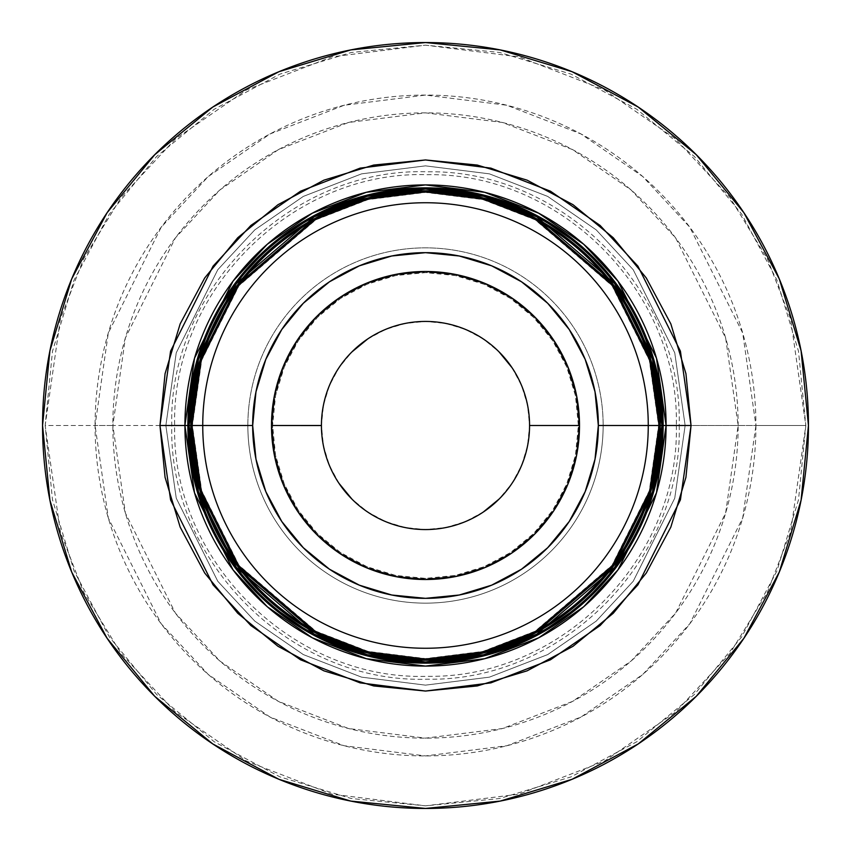 <?xml version="1.0" encoding="UTF-8"?>
<svg xmlns="http://www.w3.org/2000/svg" width="851" height="851" viewBox="0 0 851 851"><rect width="100%" height="100%" fill="white"/><g stroke="black" fill="none" stroke-linecap="round" stroke-linejoin="round"><path stroke-width="0.64" stroke-dasharray="4.25 3.19" d="M578.382 425.5A152.882 152.882 0 0 0 425.5 272.618A152.882 152.882 0 0 0 272.618 425.5L275.554 455.328L284.255 484.006L298.382 510.43L317.402 533.598L340.57 552.618L366.994 566.745L395.672 575.446L425.5 578.382L455.328 575.446L484.006 566.745L510.43 552.618L533.598 533.598L552.618 510.43L566.745 484.006L575.446 455.328L578.382 425.5L575.446 395.672L566.745 366.994L552.618 340.57L533.598 317.402L510.43 298.382L484.006 284.255L455.328 275.554L425.5 272.618L395.672 275.554L366.994 284.255L340.57 298.382L317.402 317.402L298.382 340.57L284.255 366.994L275.554 395.672L272.618 425.5A152.882 152.882 0 0 0 425.5 578.382A152.882 152.882 0 0 0 578.382 425.5M247.854 425.5A177.646 177.646 0 0 1 425.5 247.854A177.646 177.646 0 0 1 603.146 425.5A177.646 177.646 0 0 0 425.5 247.854A177.646 177.646 0 0 0 247.854 425.5L192.4 425.5A233.1 233.1 0 0 1 425.5 192.4A233.1 233.1 0 0 1 658.6 425.5L603.146 425.5L658.6 425.5A233.1 233.1 0 0 0 425.5 192.4A233.1 233.1 0 0 0 192.4 425.5A233.1 233.1 0 0 1 425.5 192.4A233.1 233.1 0 0 1 658.6 425.5L649.281 490.772L611.975 565.362L535.194 631.176L482.879 651.43L425.5 658.6L368.121 651.43L315.806 631.176L239.025 565.362L201.719 490.772L192.4 425.5L165.86 425.5L176.253 498.197L217.792 581.286L254.779 621.113L303.318 654.589L361.59 677.151L425.5 685.14L489.41 677.151L547.682 654.589L596.221 621.113L633.208 581.286L674.747 498.197L685.14 425.5L658.6 425.5L685.14 425.5L674.747 352.803L633.208 269.714L596.221 229.887L547.682 196.411L489.41 173.849L425.5 165.86L361.59 173.849L303.318 196.411L254.779 229.887L217.792 269.714L176.253 352.803L165.86 425.5L112.853 425.5L125.363 337.953L175.38 237.908L219.92 189.943L278.373 149.638L348.538 122.47L425.5 112.853L502.462 122.47L572.627 149.638L631.08 189.943L675.62 237.908L725.637 337.953L738.147 425.5L685.14 425.5L738.147 425.5A312.647 312.647 0 0 0 425.5 112.853A312.647 312.647 0 0 0 112.853 425.5L45.167 425.5L60.378 531.992L83.621 592.168L121.225 653.706L175.412 712.053L246.513 761.092L331.879 794.132L425.5 805.833L519.121 794.132L604.487 761.092L675.588 712.053L729.775 653.706L767.379 592.168L790.622 531.992L805.833 425.5L755.922 425.5L742.7 518.014L689.831 623.751L642.76 674.449L580.988 717.042L506.834 745.753L425.5 755.922L344.166 745.753L270.012 717.042L208.24 674.449L161.169 623.751L108.3 518.014L95.078 425.5A330.422 330.422 0 0 1 425.5 95.078A330.422 330.422 0 0 1 755.922 425.5L738.147 425.5L755.922 425.5A330.422 330.422 0 0 1 425.5 755.922A330.422 330.422 0 0 1 95.078 425.5L112.853 425.5A312.647 312.647 0 0 0 425.5 738.147A312.647 312.647 0 0 0 738.147 425.5L725.637 513.047L675.62 613.092L631.08 661.057L572.627 701.362L502.462 728.53L425.5 738.147L348.538 728.53L278.373 701.362L219.92 661.057L175.38 613.092L125.363 513.047L112.853 425.5L165.86 425.5L176.253 498.197L217.792 581.286L254.779 621.113L303.318 654.589L361.59 677.151L425.5 685.14L489.41 677.151L547.682 654.589L596.221 621.113L633.208 581.286L674.747 498.197L685.14 425.5L674.747 352.803L633.208 269.714L596.221 229.887L547.682 196.411L489.41 173.849L425.5 165.86L361.59 173.849L303.318 196.411L254.779 229.887L217.792 269.714L176.253 352.803L165.86 425.5L192.4 425.5L201.719 360.228L239.025 285.638L315.806 219.824L368.121 199.57L425.5 192.4L482.879 199.57L535.194 219.824L611.975 285.638L649.281 360.228L658.6 425.5A233.1 233.1 0 0 1 425.5 658.6A233.1 233.1 0 0 1 192.4 425.5A233.1 233.1 0 0 0 425.5 658.6A233.1 233.1 0 0 0 658.6 425.5A233.1 233.1 0 0 1 425.5 658.6A233.1 233.1 0 0 1 192.4 425.5L247.854 425.5A177.646 177.646 0 0 0 425.5 603.146A177.646 177.646 0 0 0 603.146 425.5A177.646 177.646 0 0 1 425.5 603.146A177.646 177.646 0 0 1 247.854 425.5M743.838 638.356L779.303 572.053L801.089 500.207L808.45 425.5A382.95 382.95 0 0 0 425.5 42.55A382.95 382.95 0 0 0 42.55 425.5A382.95 382.95 0 0 0 425.5 808.45A382.95 382.95 0 0 0 808.45 425.5L801.089 350.793L779.303 278.947L743.912 212.739M661.982 425.5L663.142 425.5M187.858 425.5L171.785 425.5L187.858 425.5M659.078 425.5L660.238 425.5M190.762 425.5L174.689 425.5L190.762 425.5M338.975 483.315L329.358 465.327L323.433 445.796L321.433 425.5A104.067 104.067 0 0 0 425.5 529.567A104.067 104.067 0 0 0 529.567 425.5L527.567 445.796L521.642 465.327L512.025 483.315L499.08 499.08M483.315 512.025L465.327 521.642L445.796 527.567L425.5 529.567L405.204 527.567L385.673 521.642L367.685 512.025L351.92 499.08M512.025 367.685L521.642 385.673L527.567 405.204L529.567 425.5A104.067 104.067 0 0 0 425.5 321.433A104.067 104.067 0 0 0 321.433 425.5L323.433 405.204L329.358 385.673L338.975 367.685L351.92 351.92M367.685 338.975L385.673 329.358L405.204 323.433L425.5 321.433L445.796 323.433L465.327 329.358L483.315 338.975L499.08 351.92M107.162 212.644L71.697 278.947L49.911 350.793L42.55 425.5L49.911 500.207L71.697 572.053L107.088 638.261M212.644 743.838L278.947 779.303L350.793 801.089L425.5 808.45L500.207 801.089L572.053 779.303L638.261 743.912L696.288 696.288M638.356 107.162L572.053 71.697L500.207 49.911L425.5 42.55L350.793 49.911L278.947 71.697L212.739 107.088M805.833 425.5L798.525 499.697L776.889 571.053L741.742 636.803L694.437 694.437L636.803 741.742L571.053 776.889L499.697 798.525L425.5 805.833L351.303 798.525L279.947 776.889L214.197 741.742L156.563 694.437L109.258 636.803L74.111 571.053L52.475 499.697L45.167 425.5L52.475 351.303L74.111 279.947L109.258 214.197L156.563 156.563L214.197 109.258L279.947 74.111L351.303 52.475L425.5 45.167L499.697 52.475L571.053 74.111L636.803 109.258L694.437 156.563L741.742 214.197L776.889 279.947L798.525 351.303L805.833 425.5L790.622 319.008L767.379 258.832L729.775 197.294L675.588 138.947L604.487 89.908L519.121 56.868L425.5 45.167L331.879 56.868L246.513 89.908L175.412 138.947L121.225 197.294L83.621 258.832L60.378 319.008L45.167 425.5L95.078 425.5L108.3 332.986L161.169 227.249L208.24 176.551L270.012 133.958L344.166 105.247L425.5 95.078L506.834 105.247L580.988 133.958L642.76 176.551L689.831 227.249L742.7 332.986L755.922 425.5L805.833 425.5M679.215 425.5C682.693 560.213 562.405 681.63 427.415 679.204C291.095 683.81 168.19 561.628 171.785 425.5C168.19 289.372 291.106 167.19 427.425 171.796C562.405 169.37 682.693 290.787 679.215 425.5M676.311 425.5C679.747 558.671 560.841 678.704 427.393 676.3C292.638 680.843 171.147 560.064 174.689 425.5C171.147 290.936 292.638 170.157 427.393 174.7C560.83 172.296 679.747 292.329 676.311 425.5"/><path stroke-width="1.28" d="M660.238 425.5A234.738 234.738 0 0 0 425.5 190.762A234.738 234.738 0 0 0 190.762 425.5L184.912 425.5L194.539 358.133L233.036 281.149L267.31 244.237L312.285 213.218L366.281 192.315L425.5 184.912L484.719 192.315L538.715 213.218L583.69 244.237L617.964 281.149L656.461 358.133L666.088 425.5L691.044 425.5L680.417 351.144L637.931 266.172L600.104 225.43L550.459 191.198L490.867 168.126L425.5 159.956L360.133 168.126L300.541 191.198L250.896 225.43L213.069 266.172L170.583 351.144L159.956 425.5L187.858 425.5A237.642 237.642 0 0 0 425.5 663.142A237.642 237.642 0 0 0 663.142 425.5L666.088 425.5A240.588 240.588 0 0 1 425.5 666.088A240.588 240.588 0 0 1 184.912 425.5A240.588 240.588 0 0 1 425.5 184.912A240.588 240.588 0 0 1 666.088 425.5L663.142 425.5L653.642 492.038L615.613 568.085L581.765 604.55L537.332 635.186L483.996 655.834L425.5 663.142L367.004 655.834L313.668 635.186L269.235 604.55L235.387 568.085L197.358 492.038L187.858 425.5L189.018 425.5L198.474 491.718L236.312 567.394L314.21 634.165L367.292 654.706L425.5 661.982L483.708 654.706L536.79 634.165L614.688 567.394L652.526 491.718L661.982 425.5A236.482 236.482 0 0 1 425.5 661.982A236.482 236.482 0 0 1 189.018 425.5L190.762 425.5A234.738 234.738 0 0 0 425.5 660.238A234.738 234.738 0 0 0 660.238 425.5L661.982 425.5L660.238 425.5L650.845 491.229L613.294 566.34L535.96 632.623L483.283 653.015L425.5 660.238L367.717 653.015L315.04 632.623L237.706 566.34L200.155 491.229L190.762 425.5L191.922 425.5L201.272 490.899L238.642 565.649L315.583 631.602L368.004 651.887L425.5 659.078L482.996 651.887L535.417 631.602L612.358 565.649L649.728 490.899L659.078 425.5A233.578 233.578 0 0 1 425.5 659.078A233.578 233.578 0 0 1 191.922 425.5L202.74 425.5A222.76 222.76 0 0 0 425.5 648.26A222.76 222.76 0 0 0 648.26 425.5L659.078 425.5L648.26 425.5A222.76 222.76 0 0 1 425.5 648.26A222.76 222.76 0 0 1 202.74 425.5L252.662 425.5A172.838 172.838 0 0 0 425.5 598.338A172.838 172.838 0 0 0 598.338 425.5L648.26 425.5L598.338 425.5L595.019 459.221L585.18 491.644L569.213 521.525L547.714 547.714L521.525 569.213L491.644 585.18L459.221 595.019L425.5 598.338L391.779 595.019L359.356 585.18L329.475 569.213L303.286 547.714L281.787 521.525L265.82 491.644L255.981 459.221L252.662 425.5L255.981 391.779L265.82 359.356L281.787 329.475L303.286 303.286L329.475 281.787L359.356 265.82L391.779 255.981L425.5 252.662L459.221 255.981L491.644 265.82L521.525 281.787L547.714 303.286L569.213 329.475L585.18 359.356L595.019 391.779L598.338 425.5A172.838 172.838 0 0 0 425.5 252.662A172.838 172.838 0 0 0 252.662 425.5L202.74 425.5A222.76 222.76 0 0 1 425.5 202.74A222.76 222.76 0 0 1 648.26 425.5A222.76 222.76 0 0 0 425.5 202.74A222.76 222.76 0 0 0 202.74 425.5L191.922 425.5A233.578 233.578 0 0 1 425.5 191.922A233.578 233.578 0 0 1 659.078 425.5L649.728 360.101L612.358 285.351L535.417 219.398L482.996 199.113L425.5 191.922L368.004 199.113L315.583 219.398L238.642 285.351L201.272 360.101L191.922 425.5L190.762 425.5L200.155 359.771L237.706 284.66L315.04 218.377L367.717 197.985L425.5 190.762L483.283 197.985L535.96 218.377L613.294 284.66L650.845 359.771L660.238 425.5L659.078 425.5M42.55 425.5A382.95 382.95 0 0 1 425.5 42.55A382.95 382.95 0 0 1 808.45 425.5L801.089 500.207L779.303 572.053L743.912 638.261L696.288 696.288L638.261 743.912L572.053 779.303L500.207 801.089L425.5 808.45L350.793 801.089L278.947 779.303L212.739 743.912L154.712 696.288L107.088 638.261L71.697 572.053L49.911 500.207L42.55 425.5L49.911 350.793L71.697 278.947L107.088 212.739L154.712 154.712L212.739 107.088L278.947 71.697L350.793 49.911L425.5 42.55L500.207 49.911L572.053 71.697L638.261 107.088L696.288 154.712L743.912 212.739L779.303 278.947L801.089 350.793L808.45 425.5A382.95 382.95 0 0 1 425.5 808.45A382.95 382.95 0 0 1 42.55 425.5M321.433 425.553L271.49 425.5A154.01 154.01 0 0 0 425.5 579.51A154.01 154.01 0 0 0 579.51 425.5A154.01 154.01 0 0 0 425.5 271.49A154.01 154.01 0 0 0 271.49 425.5L321.433 425.5A104.067 104.067 0 0 1 425.5 321.433A104.067 104.067 0 0 1 529.567 425.5L579.51 425.5L529.567 425.5A104.067 104.067 0 0 1 425.5 529.567A104.067 104.067 0 0 1 321.433 425.5L321.433 425.447M499.08 499.08L483.315 512.025M351.92 499.08L338.975 483.315M351.92 351.92L367.685 338.975M499.08 351.92L512.025 367.685M321.433 425.5A104.067 104.067 0 0 1 425.5 321.433A104.067 104.067 0 0 1 529.567 425.5A104.067 104.067 0 0 1 425.5 529.567A104.067 104.067 0 0 1 321.433 425.5M271.49 425.5L274.447 455.551L283.213 484.442L297.446 511.068L316.593 534.407L339.932 553.554L366.558 567.787L395.449 576.553L425.5 579.51L455.551 576.553L484.442 567.787L511.068 553.554L534.407 534.407L553.554 511.068L567.787 484.442L576.553 455.551L579.51 425.5L576.553 395.449L567.787 366.558L553.554 339.932L534.407 316.593L511.068 297.446L484.442 283.213L455.551 274.447L425.5 271.49L395.449 274.447L366.558 283.213L339.932 297.446L316.593 316.593L297.446 339.932L283.213 366.558L274.447 395.449L271.49 425.5M189.018 425.5A236.482 236.482 0 0 1 425.5 189.018A236.482 236.482 0 0 1 661.982 425.5L652.526 359.282L614.688 283.606L536.79 216.835L483.708 196.294L425.5 189.018L367.292 196.294L314.21 216.835L236.312 283.606L198.474 359.282L189.018 425.5M663.142 425.5A237.642 237.642 0 0 0 425.5 187.858A237.642 237.642 0 0 0 187.858 425.5L197.358 358.962L235.387 282.915L269.235 246.45L313.668 215.814L367.004 195.166L425.5 187.858L483.996 195.166L537.332 215.814L581.765 246.45L615.613 282.915L653.642 358.962L663.142 425.5L661.982 425.5M159.956 425.5L165.062 477.305L180.167 527.12L204.708 573.031L237.737 613.263L277.969 646.292L323.88 670.833L373.695 685.938L425.5 691.044L477.305 685.938L527.12 670.833L573.031 646.292L613.263 613.263L646.292 573.031L670.833 527.12L685.938 477.305L691.044 425.5L685.938 373.695L670.833 323.88L646.292 277.969L613.263 237.737L573.031 204.708L527.12 180.167L477.305 165.062L425.5 159.956L373.695 165.062L323.88 180.167L277.969 204.708L237.737 237.737L204.708 277.969L180.167 323.88L165.062 373.695L159.956 425.5L170.583 499.856L213.069 584.828L250.896 625.57L300.541 659.802L360.133 682.874L425.5 691.044L490.867 682.874L550.459 659.802L600.104 625.57L637.931 584.828L680.417 499.856L691.044 425.5L666.088 425.5L656.461 492.867L617.964 569.851L583.69 606.763L538.715 637.782L484.719 658.685L425.5 666.088L366.281 658.685L312.285 637.782L267.31 606.763L233.036 569.851L194.539 492.867L184.912 425.5L159.956 425.5M107.088 638.261L154.712 696.288L212.644 743.838M696.288 696.288L743.838 638.356M743.912 212.739L696.288 154.712L638.356 107.162M212.739 107.088L154.712 154.712L107.162 212.644"/></g></svg>

